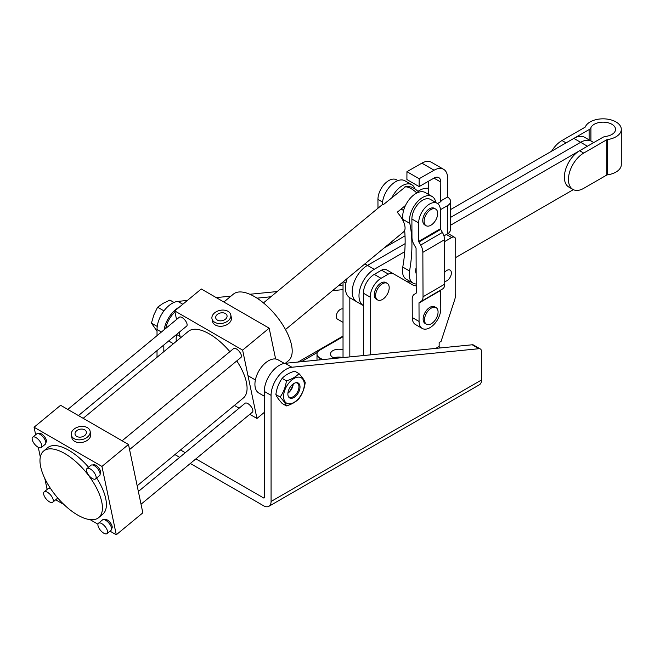<?xml version="1.0" encoding="UTF-8"?>
<svg xmlns="http://www.w3.org/2000/svg" width="654" height="654" viewBox="0 0 654 654"><rect width="100%" height="100%" fill="white"/><g stroke="black" fill="none" stroke-linecap="round" stroke-linejoin="round"><path stroke-width="0.98" d="M187.412 300.439L177.863 301.388A21.312 12.303 120 0 0 172.1 303.391A21.312 12.303 120 0 0 157.025 329.493L157.025 335.641M179.548 306.947A21.312 12.303 120 0 0 178.885 307.315A21.312 12.303 120 0 0 164.113 329.779M288.136 392.98A9.597 5.543 120 0 0 292.82 384.241M342.729 357.607A8.355 4.823 0 0 0 333.957 357.951A8.355 4.823 180 0 1 342.729 357.607M174.92 454.587L179.678 457.334M190.322 463.482L263.611 505.787A10.562 6.099 -120 0 0 268.884 506.31A10.562 6.099 -120 0 0 271.075 501.479L481.524 379.982A10.562 6.099 60 0 1 479.333 384.814L268.884 506.31M180.504 449.968L185.262 452.715M195.906 458.863L263.611 497.947A0.956 0.556 -120 0 0 264.29 497.555L263.611 497.947M481.524 379.982L481.524 351.599A5.763 3.327 120 0 0 480.33 348.958A5.763 3.327 120 0 0 479.006 348.705L291.913 367.237A21.312 12.303 120 0 0 271.075 395.343L271.075 501.479M480.33 348.958L473.537 345.042A5.763 3.327 120 0 0 472.221 344.781L285.128 363.313A21.312 12.303 120 0 0 264.29 391.419L264.29 497.555M157.025 350.593L157.025 357.272M163.819 344.977L163.819 351.656M343.031 285.03L338.813 285.446M277.19 291.553L249.844 294.259M230.976 296.131L216.204 297.595M343.031 289.624L332.502 290.662M270.887 296.769L256.989 298.142M224.665 301.347L222.989 301.51M387.209 283.321L385.852 282.536A9.597 5.543 120 0 0 381.053 283.01A9.597 5.543 120 0 0 374.775 291.471A9.597 5.543 120 0 0 376.246 299.164L377.603 299.949A9.597 5.543 120 0 0 382.41 299.475A9.597 5.543 120 0 0 389.195 287.719A9.597 5.543 120 0 0 387.209 283.321A9.597 5.543 120 0 0 382.41 283.795A9.597 5.543 120 0 0 375.617 295.559A9.597 5.543 120 0 0 377.603 299.949M444.712 272.317A6.336 3.654 -60 0 1 450.066 270.077A6.336 3.654 -60 0 1 451.383 272.98A6.336 3.654 -60 0 1 444.745 281.351M444.589 241.628L451.652 237.549A5.763 3.327 -60 0 1 454.53 237.263A5.763 3.327 -60 0 1 455.724 239.904L455.724 293.156A19.203 11.085 -60 0 1 454.448 300.521L441.058 341.413L439.161 342.508L439.161 346.432L435.76 348.394M370.189 354.885L370.189 297.12A15.361 8.87 -60 0 1 381.053 278.31L388.345 274.1A9.597 5.543 -60 0 1 393.144 273.625L412.576 284.842A21.124 12.197 120 0 0 416.214 285.831M393.144 273.625L386.359 269.701A9.597 5.543 -60 0 0 381.552 270.176L374.26 274.394A15.361 8.87 -60 0 0 363.403 293.205L363.403 355.563M405.823 280.942A21.124 12.197 120 0 0 410.826 281.841M440.404 347.936L439.84 347.609A0.956 0.556 60 0 1 439.161 346.432M343.031 322.357L337.439 319.119A5.763 3.327 -60 0 1 336.246 316.487A5.763 3.327 -60 0 1 338.658 310.797A5.763 3.327 -60 0 1 343.031 309.064M335.134 358.359A8.355 4.823 180 0 1 330.474 354.035A8.355 4.823 180 0 1 332.919 350.626A8.355 4.823 180 0 1 343.031 349.865M343.031 357.575L343.031 281.956M349.825 356.904L349.825 297.766M322.667 359.594L319.814 357.951A9.597 5.543 180 0 1 317.002 354.035A9.597 5.543 180 0 1 319.814 350.111L343.031 336.712M285.487 329.542L403.592 231.884A17.282 7.644 -129.6 0 0 404.801 225.622A17.282 7.644 -129.6 0 0 397.223 212.256L405.521 205.397M263.464 302.9L381.568 205.25A17.282 7.644 -129.6 0 1 383.645 204.416L406.208 186.218L411.603 187.06L415.421 189.202L418.952 192.153M551.6 151.229A21.598 12.475 120 0 1 561.99 140.528L566.062 142.883L589.115 129.574A6.72 3.883 0 0 0 590.905 127.718A12.483 7.202 180 0 1 599.644 122.429A12.483 7.202 180 0 1 611.882 124.268A12.483 7.202 180 0 1 615.537 129.361A12.483 7.202 180 0 1 605.915 136.375A6.72 3.883 0 0 0 602.694 137.414L579.64 150.722L583.711 153.077A21.598 12.475 -60 0 0 569.601 172.108A21.598 12.475 -60 0 0 572.912 189.415A21.598 12.475 -60 0 0 583.711 188.344L606.765 175.035A0.956 0.556 0 0 1 607.231 174.888A18.238 10.529 180 0 0 621.3 164.636L621.3 129.361A18.238 10.529 180 0 1 607.231 139.613A0.956 0.556 0 0 0 606.765 139.76L583.711 153.077M561.99 140.528L585.044 127.219A0.956 0.556 0 0 0 585.297 126.958A18.238 10.529 180 0 1 598.067 119.232A18.238 10.529 180 0 1 615.954 121.914A18.238 10.529 180 0 1 621.3 129.361M572.912 189.415L568.841 187.069A21.598 12.475 -60 0 1 565.53 169.754A21.598 12.475 -60 0 1 579.64 150.722M382.353 204.759A18.721 10.807 -60 0 1 382.353 204.563A18.721 10.807 -60 0 1 390.569 185.777A18.721 10.807 -60 0 1 404.957 180.798L411.742 184.722A18.721 10.807 -60 0 1 414.955 188.883M432.106 196.478L425.321 192.562A18.721 10.807 120 0 0 416.042 193.437A18.721 10.807 120 0 0 403.019 219.458L409.805 223.374A18.721 10.807 120 0 1 422.827 197.361A18.721 10.807 120 0 1 432.106 196.478A18.721 10.807 120 0 1 435.687 202.004A171.847 99.22 -60 0 1 435.785 202.487M428.509 188.229A10.562 6.058 0.3 0 0 420.334 189.962L418.02 191.279M391.942 197.565A18.721 10.807 -60 0 1 411.742 184.722M391.288 242.062A134.405 77.597 -60 0 1 391.157 243.86M440.387 209.689L447.491 205.642A10.562 6.058 0.3 0 0 450.581 201.383A10.562 6.058 0.3 0 0 447.491 197.067L447.589 178.199A19.203 11.085 120 0 0 443.608 169.312L431.395 162.257A19.203 11.085 -60 0 0 421.879 163.157L406.943 171.675L419.165 178.73L419.116 186.594L434.052 178.076A9.597 5.543 120 0 1 438.809 177.626A9.597 5.543 120 0 1 440.804 182.065L440.698 201.718L437.551 203.517M404.646 230.421A134.405 77.597 120 0 1 402.766 267.077A18.721 10.807 120 0 0 406.314 279.242L413.099 283.157A18.721 10.807 120 0 0 416.206 284.024M403.42 221.51A134.405 77.597 120 0 0 403.019 219.458M402.766 267.077L409.551 271.001A134.405 77.597 120 0 0 409.805 223.374M409.551 271.001A18.721 10.807 120 0 0 413.099 283.157M443.935 235.881L447.336 233.944A10.562 6.058 0.3 0 0 450.434 229.693L450.581 201.383M428.55 181.215L428.484 193.886A0.956 0.548 0.3 0 0 427.414 193.764M440.698 201.718A0.956 0.548 0.3 0 0 440.698 200.942L447.491 197.067M443.608 169.312A19.203 11.085 120 0 0 434.093 170.212L419.165 178.73M406.943 171.675L406.902 179.539L419.116 186.594M437.215 203.304L430.43 199.388A15.361 8.87 120 0 0 418.568 203.525A15.361 8.87 120 0 0 411.889 219.016L411.963 237.467A10.562 6.066 -120.2 0 0 414.129 244.751L415.87 247.768A0.956 0.548 59.8 0 1 416.067 248.43L416.246 292.853A0.956 0.548 59.8 0 1 416.05 293.294L414.325 294.316A10.562 6.066 -120.2 0 0 412.2 299.115L412.273 317.558L419.067 321.482L418.993 303.031A0.956 0.548 -120.2 0 1 419.189 302.598L420.906 301.576A10.562 6.066 59.8 0 0 423.032 296.777L422.852 252.346A10.562 6.066 59.8 0 0 420.686 245.07L418.944 242.045A0.956 0.548 -120.2 0 1 418.748 241.391L418.674 222.94A15.361 8.87 120 0 1 425.353 207.449A15.361 8.87 120 0 1 437.215 203.304A15.361 8.87 120 0 1 440.395 210.286L440.469 228.728A0.956 0.548 -120.2 0 0 440.665 229.391L442.406 232.415A10.562 6.066 59.8 0 1 444.581 239.691L444.753 284.114A10.562 6.066 59.8 0 1 442.627 288.913L440.91 289.943A0.956 0.548 -120.2 0 0 440.714 290.376L440.788 308.827A15.361 8.87 -60 0 1 434.109 324.319A15.361 8.87 -60 0 1 422.247 328.455A15.361 8.87 -60 0 1 419.067 321.482M422.247 328.455L415.462 324.539A15.361 8.87 -60 0 1 412.273 317.558M593.75 142.572L584.643 137.324A21.598 12.475 120 0 0 573.844 138.386L580.629 142.31A21.598 12.475 -60 0 1 591.437 141.239A21.598 12.475 120 0 0 580.629 142.31L450.5 217.447L580.629 142.31L587.423 146.226L450.451 225.303M347.241 278.481A21.598 12.475 120 0 0 349.882 297.799L356.675 301.723A21.598 12.475 -60 0 1 353.364 284.408A21.598 12.475 -60 0 1 367.474 265.377L405.12 243.64L367.474 265.377A21.598 12.475 120 0 0 353.364 284.408A21.598 12.475 120 0 0 356.675 301.723L363.403 305.606A21.598 12.475 -60 0 1 360.166 288.275A21.598 12.475 -60 0 1 374.26 269.293L404.736 251.7M573.329 189.644L455.724 257.537M47.448 492.266A6.72 2.976 -129.6 0 0 44.17 491.865A6.72 2.976 -129.6 0 0 44.562 496.582A6.72 2.976 -129.6 0 0 49.451 501.831A6.72 2.976 -129.6 0 0 52.729 502.231A6.72 2.976 -129.6 0 0 52.336 497.514A6.72 2.976 -129.6 0 0 47.448 492.266M50.571 488.546A6.72 2.976 -129.6 0 0 48.151 488.579L44.17 491.865M101.754 523.617A6.72 2.976 -129.6 0 0 98.476 523.225A6.72 2.976 -129.6 0 0 98.877 527.933A6.72 2.976 -129.6 0 0 103.765 533.19A6.72 2.976 -129.6 0 0 107.043 533.582A6.72 2.976 -129.6 0 0 106.643 528.873A6.72 2.976 -129.6 0 0 101.754 523.617M107.043 533.582L111.025 530.288A6.72 2.976 -129.6 0 0 110.624 525.579A6.72 2.976 -129.6 0 0 105.735 520.331A6.72 2.976 -129.6 0 0 102.457 519.93L98.476 523.225M35.978 437.591A6.72 2.976 -129.6 0 0 32.7 437.191A6.72 2.976 -129.6 0 0 33.101 441.908A6.72 2.976 -129.6 0 0 37.989 447.156A6.72 2.976 -129.6 0 0 41.267 447.549A6.72 2.976 -129.6 0 0 40.867 442.84A6.72 2.976 -129.6 0 0 35.978 437.591M41.267 447.549L45.249 444.262A6.72 2.976 -129.6 0 0 44.848 439.553A6.72 2.976 -129.6 0 0 39.959 434.297A6.72 2.976 -129.6 0 0 36.681 433.904L32.7 437.191M90.285 468.943A6.72 2.976 -129.6 0 0 87.007 468.55A6.72 2.976 -129.6 0 0 87.407 473.259A6.72 2.976 -129.6 0 0 92.296 478.515A6.72 2.976 -129.6 0 0 95.574 478.908A6.72 2.976 -129.6 0 0 95.173 474.199A6.72 2.976 -129.6 0 0 90.285 468.943M95.574 478.908L99.555 475.613A6.72 2.976 -129.6 0 0 99.155 470.905A6.72 2.976 -129.6 0 0 94.266 465.648A6.72 2.976 -129.6 0 0 90.988 465.256L87.007 468.55M104.248 519.693L104.395 519.57A5.763 2.551 50.4 0 1 107.207 519.914A5.763 2.551 50.4 0 1 111.401 524.418A5.763 2.551 50.4 0 1 111.736 528.457L111.589 528.571M138.354 491.497L245.07 403.265A5.763 2.551 50.4 0 1 247.882 403.608A5.763 2.551 50.4 0 1 252.068 408.104A5.763 2.551 50.4 0 1 252.411 412.143L141.027 504.234M92.778 465.019L92.925 464.896A5.763 2.551 50.4 0 1 95.737 465.239A5.763 2.551 50.4 0 1 99.931 469.744A5.763 2.551 50.4 0 1 100.266 473.774L100.119 473.897M122.094 440.78L233.601 348.59A5.763 2.551 50.4 0 1 236.413 348.934A5.763 2.551 50.4 0 1 240.598 353.43A5.763 2.551 50.4 0 1 240.942 357.468L129.566 449.56M38.472 433.667L38.619 433.545A5.763 2.551 50.4 0 1 41.431 433.88A5.763 2.551 50.4 0 1 45.616 438.384A5.763 2.551 50.4 0 1 45.96 442.423L45.813 442.545M67.787 409.429L179.294 317.239A5.763 2.551 50.4 0 1 182.106 317.574A5.763 2.551 50.4 0 1 186.292 322.079A5.763 2.551 50.4 0 1 186.635 326.117L78.431 415.576M76.731 436.414A5.763 3.957 -11.8 0 0 83.287 436.406A5.763 3.957 -11.8 0 0 86.344 431.934A5.763 3.957 -11.8 0 0 84.693 429.825A5.763 3.957 -11.8 0 0 78.128 429.833A5.763 3.957 -11.8 0 0 75.071 434.305A5.763 3.957 -11.8 0 0 76.731 436.414M87.342 427.634A9.597 6.589 -11.8 0 0 76.412 427.651A9.597 6.589 -11.8 0 0 71.311 435.09A9.597 6.589 -11.8 0 0 74.074 438.605A9.597 6.589 -11.8 0 0 85.004 438.597A9.597 6.589 -11.8 0 0 90.105 431.149A9.597 6.589 -11.8 0 0 87.342 427.634M71.311 435.09L71.883 437.828A9.597 6.589 -11.8 0 0 74.646 441.344A9.597 6.589 -11.8 0 0 85.584 441.327A9.597 6.589 -11.8 0 0 90.677 433.88L90.105 431.149M217.398 320.1A5.763 3.957 -11.8 0 0 223.962 320.1A5.763 3.957 -11.8 0 0 227.02 315.629A5.763 3.957 -11.8 0 0 225.36 313.519A5.763 3.957 -11.8 0 0 218.804 313.528A5.763 3.957 -11.8 0 0 215.746 317.991A5.763 3.957 -11.8 0 0 217.398 320.1M228.017 311.329A9.597 6.589 -11.8 0 0 217.079 311.337A9.597 6.589 -11.8 0 0 211.986 318.784A9.597 6.589 -11.8 0 0 214.749 322.299A9.597 6.589 -11.8 0 0 225.679 322.283A9.597 6.589 -11.8 0 0 230.78 314.844A9.597 6.589 -11.8 0 0 228.017 311.329M211.986 318.784L212.558 321.515A9.597 6.589 -11.8 0 0 215.321 325.03A9.597 6.589 -11.8 0 0 226.251 325.022A9.597 6.589 -11.8 0 0 231.352 317.574L230.78 314.844M40.646 466.654A43.205 19.113 50.4 0 1 43.671 450.998A43.205 19.113 50.4 0 1 75.602 461.438A43.205 19.113 50.4 0 1 101.746 501.929A43.205 19.113 50.4 0 1 98.729 517.584A43.205 19.113 50.4 0 1 66.79 507.144A43.205 19.113 50.4 0 1 40.646 466.654M43.671 450.998L47.652 447.704A43.205 19.113 50.4 0 1 88.584 467.25M96.645 478.025A43.205 19.113 50.4 0 1 105.727 498.634A43.205 19.113 50.4 0 1 102.711 514.297L98.729 517.584M223.856 302.009L233.445 294.087A43.205 19.113 50.4 0 1 265.377 304.535A43.205 19.113 50.4 0 1 291.521 345.018A43.205 19.113 50.4 0 1 288.504 360.681L285.34 363.289M83.189 418.323L188.319 331.398A43.205 19.113 50.4 0 1 229.881 351.672M236.789 360.902A43.205 19.113 50.4 0 1 246.403 382.328A43.205 19.113 50.4 0 1 243.378 397.984L137.16 485.808M101.95 466.425L128.495 444.475L142.834 512.826L116.289 534.768L101.95 466.425L34.065 427.234L60.609 405.284L128.495 444.475M176.539 319.512L174.741 310.92L242.626 350.119L269.17 328.169L275.636 358.997M174.741 310.92L201.285 288.978L269.17 328.169M249.787 414.317L256.965 418.462L242.626 350.119M180.406 337.938L179.212 332.248M234.385 405.423L239.135 408.17M264.29 412.404L256.965 418.462M47.113 489.429L44.824 478.499M40.319 457.032L38.284 447.32M35.651 434.755L34.065 427.234M55.688 499.779L63.986 504.569M90.072 519.628L97.953 524.181M110.003 531.138L116.289 534.768M52.729 502.231L56.71 498.937A6.72 2.976 -129.6 0 0 57.29 497.449M436.087 307.625L434.73 306.84A9.597 5.543 120 0 0 429.923 307.315A9.597 5.543 120 0 0 423.653 315.776A9.597 5.543 120 0 0 425.125 323.468L426.482 324.253A9.597 5.543 120 0 0 431.288 323.779A9.597 5.543 120 0 0 438.074 312.015A9.597 5.543 120 0 0 436.087 307.625A9.597 5.543 120 0 0 431.288 308.099A9.597 5.543 120 0 0 424.495 319.855A9.597 5.543 120 0 0 426.482 324.253M435.695 209.084L434.338 208.299A9.597 5.543 120 0 0 429.539 208.773A9.597 5.543 120 0 0 423.269 217.234A9.597 5.543 120 0 0 424.74 224.927L426.097 225.712A9.597 5.543 120 0 0 430.896 225.229A9.597 5.543 120 0 0 437.681 213.474A9.597 5.543 120 0 0 435.695 209.084A9.597 5.543 120 0 0 430.896 209.558A9.597 5.543 120 0 0 424.103 221.314A9.597 5.543 120 0 0 426.097 225.712M416.14 267.715A9.597 5.543 120 0 0 416.165 273.519M284.335 363.42L278.097 359.823A19.203 11.085 120 0 0 263.3 364.965A19.203 11.085 120 0 0 254.921 384.29A19.203 11.085 120 0 0 258.894 393.079L264.29 396.193M377.979 208.217L377.947 199.421A15.361 8.87 120 0 1 384.626 183.929A15.361 8.87 120 0 1 396.488 179.793L397.926 180.618M573.844 138.386L450.541 209.582M405.022 235.857L384.364 247.784M165.724 328.455A19.203 11.085 -60 0 1 174.961 311.974M176.351 341.29A19.203 11.085 -60 0 1 176.171 338.821A19.203 11.085 -60 0 1 176.662 334.358M173.408 343.726L169.288 341.347A19.203 11.085 -60 0 1 168.691 340.955M157.025 331.186L151.434 323.101L153.919 314.811L157.598 307.216L163.165 303.309L169.934 300.096L173.989 302.442M157.238 326.452L151.434 323.101M163.941 310.871L157.598 307.216M293.221 383.939A8.044 4.643 -60 0 1 287.907 393.136M300.022 386.98A8.592 4.962 -60 0 1 295.044 396.749A8.592 4.962 -60 0 1 288.267 396.267A8.592 4.962 -60 0 1 287.866 393.994A8.592 4.962 -60 0 1 296.115 382.68A8.592 4.962 -60 0 1 300.022 386.98M288.12 395.866A8.044 4.643 120 0 0 289.248 397.06A8.044 4.643 120 0 0 295.445 394.902A8.044 4.643 120 0 0 298.952 386.808A8.044 4.643 120 0 0 297.284 383.13A8.044 4.643 120 0 0 295.69 382.753M275.874 394.542C276.691 388.427 278.776 383.04 282.152 378.38C285.046 375.233 289.223 372.821 294.692 371.137L298.952 373.598C296.033 376.753 291.848 379.165 286.411 380.832C285.602 386.947 283.509 392.335 280.141 396.994L275.874 394.542C276.699 396.782 278.792 399.757 282.152 403.461L286.411 405.921C291.848 404.246 296.033 401.834 298.952 398.678C302.312 394.043 304.404 388.656 305.222 382.516C304.412 380.285 302.32 377.309 298.952 373.598M304.298 384.511A14.641 8.453 120 0 0 293.94 378.535A14.641 8.453 120 0 0 283.591 396.463A14.641 8.453 120 0 0 293.94 402.439A14.641 8.453 120 0 0 304.298 384.511M286.411 380.832L282.152 378.38M280.141 396.994C283.501 400.698 285.585 403.673 286.411 405.921M177.863 301.388L182.818 304.249M301.371 361.703L317.411 352.449M271.075 395.343L264.29 391.419M479.006 348.705L472.221 344.781M291.913 367.237L285.128 363.313M343.031 336.082L298.093 362.03M157.025 329.493L161.407 332.028M451.652 237.549L446.363 234.5M388.345 274.1L381.552 270.176M381.053 278.31L374.26 274.394M370.189 297.12L363.403 293.205M439.038 348.067L439.84 347.609M345.917 283.108L343.399 281.653M319.814 359.88L319.814 357.951M416.827 193.02A17.282 7.644 -129.6 0 0 404.883 186.864M606.765 139.76L606.765 175.035M589.115 129.574L589.115 139.907M607.231 139.613L607.231 174.888M590.905 127.718L590.905 140.937M447.491 205.642L447.336 233.944M428.484 193.886L428.476 194.385M440.804 182.065L433.97 178.125M421.879 163.157L434.093 170.212M440.469 228.728L418.748 241.391M411.889 219.016L418.674 222.94M440.714 290.376L418.993 303.031M440.665 229.391L418.944 242.045M442.406 232.415L420.686 245.07M444.581 239.691L422.852 252.346M444.753 284.114L423.032 296.777M442.627 288.913L420.906 301.576M440.91 289.943L419.189 302.598M364.891 263.889L374.26 269.293M382.533 202.07L377.947 199.421M454.53 237.263L448.031 233.511M317.002 360.158L317.002 354.035M401.098 209.059L403.583 210.498M255.379 379.966L247.989 375.698M180.103 336.508L176.637 334.496"/></g></svg>
